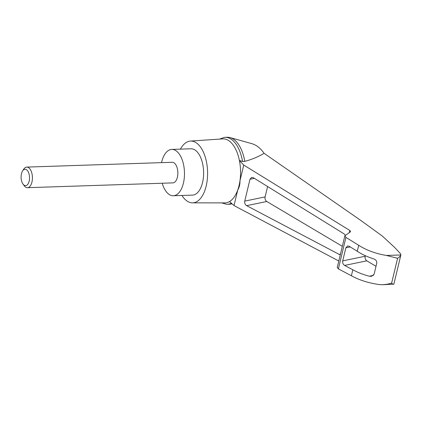 <?xml version="1.0" encoding="UTF-8"?>
<svg xmlns="http://www.w3.org/2000/svg" width="422" height="422" viewBox="0 0 422 422"><rect width="100%" height="100%" fill="white"/><g stroke="black" fill="none" stroke-linecap="round" stroke-linejoin="round"><path stroke-width="0.63" d="M219.535 139.107L224.314 137.408A33.486 17.207 88.1 0 1 225.158 137.34L227.395 137.266A33.486 17.207 88.1 0 1 230.154 137.604L251.728 143.617C256.444 145.01 260.559 148.243 264.067 153.307L360.478 220.21L382.316 236.051L394.401 247.208L400.541 253.733L400.858 254.972C400.431 256.043 399.339 257.151 397.587 258.296L386.415 255.447C375.733 253.675 366.496 250.288 358.705 245.282L357.27 251.275C361.844 254.297 367.256 256.813 373.502 258.828C375.701 259.535 376.804 260.912 376.809 262.948L374.098 274.242L371.597 276.299L369.324 276.225C362.999 274.543 357.503 272.385 352.829 269.758L351.394 275.751C359.333 280.129 368.675 283.078 379.42 284.597L382.691 284.734L387.259 284.217L391.616 283.173C392.835 284.254 393.584 284.57 393.863 284.117L400.874 254.93M232.031 203.784A33.486 17.207 88.1 0 1 229.61 204.206L227.368 204.28A33.486 17.207 88.1 0 1 226.524 204.264L221.64 202.882M230.154 137.604A33.486 17.207 88.1 0 1 244.802 161.378C252.372 159.289 258.791 156.599 264.067 153.307M358.705 245.282L345.929 237.407L344.827 235.882L350.344 231.852L350.582 231.53L349.812 230.465L243.742 165.071L239.986 180.721C240.071 184.25 239.337 187.315 237.776 189.926A32.019 16.453 88.1 0 1 229.542 201.547L234.02 205.572L338.797 261.012M344.827 235.882L337.231 267.527L338.375 268.867L351.394 275.751M243.742 165.071L239.401 160.481A32.019 16.453 88.1 0 1 239.986 180.721A32.019 16.453 88.1 0 1 237.776 189.926L234.02 205.572M340.322 254.661L339.172 254.382L246.627 205.651C245.082 204.617 244.454 203.098 244.744 201.104L249.993 179.255L251.707 177.361L253.337 177.699L344.094 233.893L345.36 235.291M180.426 149.13A30.912 15.883 88.1 0 1 190.391 141.069L222.737 138.891A32.019 16.453 88.1 0 1 230.918 142.414A32.019 16.453 88.1 0 1 239.401 160.481L242.566 161.452L244.802 161.378M190.391 141.069A30.912 15.883 88.1 0 1 198.287 144.472A30.912 15.883 88.1 0 1 207.313 179.229A30.912 15.883 88.1 0 1 192.432 202.85A30.912 15.883 88.1 0 1 181.956 195.47M229.542 201.547A32.019 16.453 88.1 0 1 224.852 202.887L192.432 202.85M352.829 269.758L344.595 265.422C343.049 264.383 342.421 262.869 342.717 260.875L345.845 247.83L347.564 245.936L349.194 246.274L357.27 251.275M393.863 284.117L382.691 284.734M376.007 266.282L366.839 260.838A3.434 2.379 78.4 0 1 365.178 256.249L365.31 255.685M342.326 246.306L266.778 201.5A3.434 2.379 78.4 0 1 265.116 196.91L267.606 186.535M231.383 203.204A33.486 17.207 88.1 0 1 227.368 204.28M225.158 137.34A33.486 17.207 88.1 0 1 242.566 161.452M161.542 162.639A23.184 11.916 88.1 0 1 171.786 149.414A23.184 11.916 88.1 0 1 177.498 151.973A23.184 11.916 88.1 0 1 184.287 177.841A23.184 11.916 88.1 0 1 173.315 195.755A23.184 11.916 88.1 0 1 162.222 183.238M26.776 167.096L172.208 162.285A10.302 5.296 88.1 0 1 174.75 163.425A10.302 5.296 88.1 0 1 177.767 174.924A10.302 5.296 88.1 0 1 172.888 182.884L27.456 187.69A10.302 5.296 -91.9 0 0 32.41 177.219A10.302 5.296 -91.9 0 0 26.776 167.096A10.302 5.296 -91.9 0 0 23.674 169.254L22.572 170.979A8.197 4.215 -91.9 0 0 23.004 184.097A8.197 4.215 -91.9 0 0 23.558 184.741A8.197 4.215 -91.9 0 0 28.854 182.214A8.197 4.215 -91.9 0 0 28.089 171.548A8.197 4.215 -91.9 0 0 22.572 170.979M171.786 149.414L190.923 148.781A23.184 11.916 88.1 0 1 196.641 151.34A23.184 11.916 88.1 0 1 203.425 177.208A23.184 11.916 88.1 0 1 192.458 195.122L173.315 195.755M23.004 184.097L24.218 185.743A10.302 5.296 -91.9 0 0 24.919 186.556A10.302 5.296 -91.9 0 0 27.456 187.69M349.812 230.465L349.305 232.569M400.858 254.972L386.415 255.447M397.587 258.296L391.616 283.173M369.324 276.225L373.433 275.381M345.929 237.407L338.375 268.867M342.717 260.875L365.178 256.249M344.595 265.422L366.839 260.838M345.845 247.83L350.244 246.923M244.744 201.104L265.116 196.91M249.993 179.255L254.387 178.348M339.172 254.382L340.448 254.123M246.627 205.651L266.778 201.5"/></g></svg>
